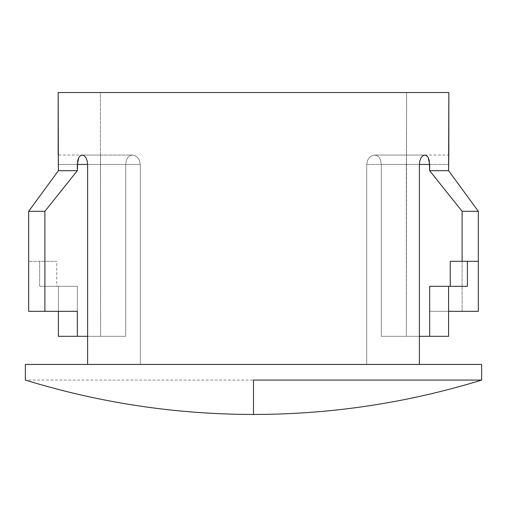 <?xml version="1.0" encoding="UTF-8"?>
<svg xmlns="http://www.w3.org/2000/svg" width="507" height="507" viewBox="0 0 507 507"><rect width="100%" height="100%" fill="white"/><g stroke="black" fill="none" stroke-linecap="round" stroke-linejoin="round"><path stroke-width="0.38" stroke-dasharray="2.54 1.9" d="M424.86 155.053L374.426 155.053L376.916 155.573L379.109 157.354L376.91 155.573L374.426 155.053L424.86 155.053L426.641 155.662L428.2 157.55L429.277 160.611L429.663 170.682L448.606 170.682L429.663 170.682L462.105 211.305L478.329 211.305L462.105 211.305L462.105 311.317L429.663 311.317L448.606 311.317L429.663 311.317L429.663 336.318L448.606 336.318L381.296 336.318L381.296 164.426L380.694 160.415L379.103 157.347L380.7 160.427L381.296 164.426L429.663 164.426L381.296 164.426L381.296 336.318L429.663 336.318L429.663 311.317L478.329 311.317L462.105 311.317L462.105 211.305L429.663 170.682L429.663 164.426L428.2 157.55L426.641 155.662L424.815 155.053L422.92 155.712L421.178 157.607L419.885 160.63L419.384 164.426L366.707 164.426L419.384 164.426L381.296 164.426L381.296 336.318L419.384 336.318L381.296 336.318L406.354 336.318L406.354 164.426L448.606 164.426L448.834 155.053L448.606 164.426L406.354 164.426L406.399 160.833L406.354 336.318L381.296 336.318L381.296 164.426L380.7 160.427L379.109 157.354L376.916 155.573L374.419 155.053L371.846 155.7L369.438 157.481L367.505 160.453L366.707 164.426L366.707 364.451L140.293 364.451L140.293 164.426L139.501 160.459L137.568 157.487L135.147 155.7L132.574 155.053L130.09 155.573L127.897 157.347L126.306 160.415L125.704 164.426L125.704 336.318L100.646 336.318L100.361 92.547L406.639 92.547L406.354 336.318L448.606 336.318L403.832 336.318L406.354 336.318L406.354 164.426L448.606 164.426L406.354 164.426L406.639 92.547L58.166 92.547L448.834 92.547L100.361 92.547L406.639 92.547L100.361 92.547L100.646 336.318L58.394 336.318L125.704 336.318L58.394 336.318L58.394 286.316L39.622 286.316L39.622 261.314L28.671 261.314L28.671 211.305L44.895 211.305L44.895 261.314L28.671 261.314L28.671 211.305L44.895 211.305L44.895 261.314L56.746 261.314L56.746 286.316L77.337 286.316L77.337 336.318L125.704 336.318L87.616 336.318L125.704 336.318L125.704 164.426L125.704 336.318L125.704 164.426L87.616 164.426L140.293 164.426L140.293 364.451L87.616 364.451L419.384 364.451L87.616 364.451L87.616 164.426L125.704 164.426L77.337 164.426L77.337 170.682L44.895 211.305L77.337 170.682L58.394 170.682L58.394 164.426L100.646 164.426L58.394 164.426L58.166 155.053L58.28 157.797L58.166 155.053L100.361 155.053L100.5 157.797L100.361 155.053M253.5 380.079L481.65 380.079L25.35 380.079L253.5 380.079L253.5 414.453L253.5 380.079M478.329 211.305L478.329 261.314L450.254 261.314L478.329 261.314L478.329 211.305M391.195 336.318L403.832 336.318L391.195 336.318M424.815 155.053L422.92 155.712L421.178 157.607L419.885 160.63L419.384 164.426L366.707 164.426L367.505 160.453L369.438 157.481L371.846 155.7L374.419 155.053L371.853 155.7L369.432 157.487L367.499 160.459L366.707 164.426L366.707 364.451L419.384 364.451L25.35 364.451L481.65 364.451L87.616 364.451L87.616 164.426L87.115 160.63L85.822 157.607L84.086 155.719L82.197 155.053L80.366 155.655L78.8 157.557L77.723 160.618L77.337 170.682L58.394 170.682L58.394 164.426L100.646 164.426L58.394 164.426L58.349 160.649M448.606 286.316L429.663 286.316L448.606 286.316M58.394 336.318L125.704 336.318L100.646 336.318L100.5 157.797L100.646 336.318L58.394 336.318L58.394 286.316L77.337 286.316L77.337 336.318L58.394 336.318M82.197 155.053L80.366 155.655L78.8 157.557L77.337 164.426L125.704 164.426L126.3 160.427L127.891 157.354L130.084 155.573L132.581 155.053L135.154 155.7L137.562 157.481L139.495 160.453L140.293 164.426L140.293 364.451L366.707 364.451L366.707 164.426L367.499 160.459L369.432 157.487L371.853 155.7L374.426 155.053L376.91 155.573L379.103 157.347L380.694 160.415L381.296 164.426L419.384 164.426L419.384 364.451L342.973 364.451L366.707 364.451L366.707 164.426L419.384 164.426L419.384 364.451L87.616 364.451L221.882 364.451L87.616 364.451L140.293 364.451L140.293 164.426L87.616 164.426L140.293 164.426L139.495 160.453L137.562 157.481L135.154 155.7L132.416 155.053L130.084 155.573L127.891 157.354L126.3 160.427L125.704 164.426L126.306 160.415L127.897 157.347L130.09 155.573L132.574 155.053L135.147 155.7L137.568 157.487L139.501 160.459L140.293 164.426L87.616 164.426L87.115 160.63L85.822 157.607L84.086 155.719L82.14 155.053L132.416 155.053L82.14 155.053M448.606 164.426L448.606 170.682L448.606 164.426M448.803 155.763L448.834 155.053L406.639 155.053M28.671 311.317L77.337 311.317L28.671 311.317M448.606 311.317L448.606 336.318L448.606 311.317M39.622 286.316L77.337 286.316L39.622 286.316L39.622 261.314L56.746 261.314L56.746 286.316L39.622 286.316M28.671 261.314L56.746 261.314L28.671 261.314"/><path stroke-width="0.76" d="M253.5 380.079L253.5 414.453L253.5 380.079L481.65 380.079L253.5 380.079M481.65 380.079L481.65 364.451L25.35 364.451L25.35 380.079L25.35 364.451L481.65 364.451L481.65 380.079C407.317 402.926 331.267 414.39 253.5 414.453L253.5 414.453C175.733 414.39 99.683 402.926 25.35 380.079M448.803 155.763L448.606 170.682L478.329 211.305L448.606 170.682L478.329 211.305L462.105 211.305L429.663 170.682L462.105 211.305L462.105 261.314L478.329 261.314L478.329 311.317L478.329 211.305L462.105 211.305L462.105 261.314L478.329 261.314L478.329 211.305L448.606 170.682L429.663 170.682L429.663 164.426L419.384 164.426L419.885 160.63L421.178 157.607L422.914 155.719L424.803 155.053L426.634 155.655L428.2 157.557L429.663 164.426L419.384 164.426L419.384 364.451L419.384 164.426L419.885 160.63L421.178 157.607L422.914 155.719L424.803 155.053L426.634 155.655L428.2 157.557L429.277 160.618L429.663 170.682L448.606 170.682L448.834 92.547L58.166 92.547L58.394 170.682L77.337 170.682L77.723 160.611L78.8 157.55L80.359 155.662L82.185 155.053L84.08 155.712L85.822 157.607L87.115 160.63L87.616 164.426L87.616 364.451L87.616 164.426L77.337 164.426L87.616 164.426L87.115 160.63L85.822 157.607L84.08 155.712L82.185 155.053L80.359 155.662L78.8 157.55L77.337 164.426L77.337 170.682L58.394 170.682L28.671 211.305L28.671 311.317L44.895 311.317L44.895 211.305L28.671 211.305L58.394 170.682L28.671 211.305L44.895 211.305L77.337 170.682L44.895 211.305L44.895 311.317L28.671 311.317L28.671 211.305L58.394 170.682L58.28 157.797M448.606 336.318L419.384 336.318L448.606 336.318L448.606 286.316L448.606 336.318M87.616 336.318L77.337 336.318L77.337 311.317L44.895 311.317L77.337 311.317L77.337 336.318L58.394 336.318L87.616 336.318M467.378 286.316L467.378 261.314L467.378 286.316L429.663 286.316L429.663 336.318L429.663 286.316L467.378 286.316M58.166 155.053L58.166 92.547L448.834 92.547L448.834 155.053M462.105 261.314L450.254 261.314L450.254 286.316L450.254 261.314L462.105 261.314M58.394 311.317L58.394 336.318L58.394 311.317M58.349 160.649L58.28 157.867M478.329 311.317L448.606 311.317L478.329 311.317"/></g></svg>
